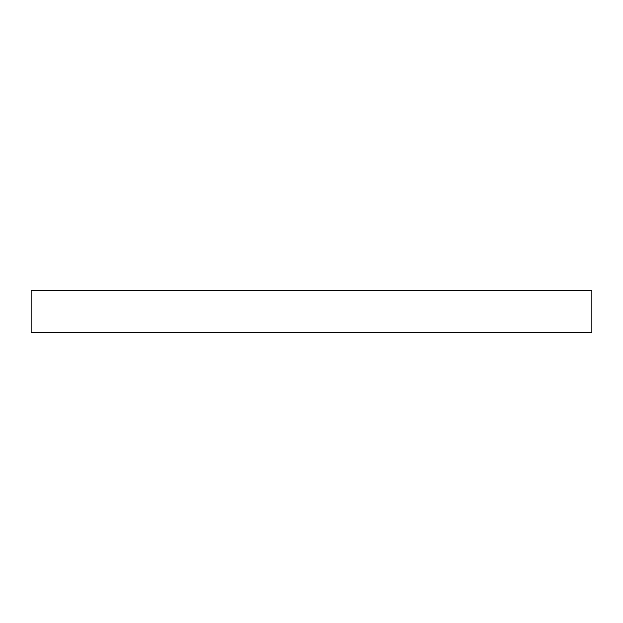 <?xml version="1.0" encoding="UTF-8"?>
<svg xmlns="http://www.w3.org/2000/svg" width="623" height="623" viewBox="0 0 623 623"><rect width="100%" height="100%" fill="white"/><g stroke="black" fill="none" stroke-linecap="round" stroke-linejoin="round"><path stroke-width="0.93" d="M591.85 290.661L31.15 290.661L31.15 332.339L591.85 332.339L591.85 290.661"/></g></svg>
